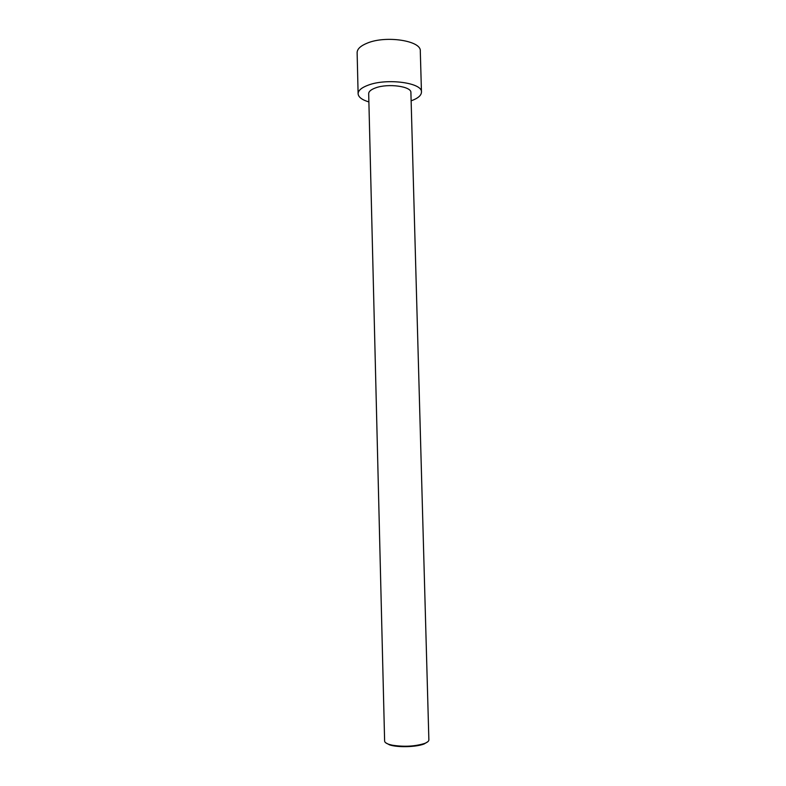 <?xml version="1.0" encoding="UTF-8"?>
<svg xmlns="http://www.w3.org/2000/svg" width="786" height="786" viewBox="0 0 786 786"><rect width="100%" height="100%" fill="white"/><g stroke="black" fill="none" stroke-linecap="round" stroke-linejoin="round"><path stroke-width="1.18" d="M368.88 101.925C362.002 99.861 358.416 97.14 358.111 93.77L357.129 52.652C357.178 49.007 360.577 45.824 367.317 43.102C385.995 35.203 421.463 40.764 420.294 51.002L421.463 92.109C421.335 95.489 417.897 98.397 411.137 100.824M358.111 93.77C358.17 90.469 361.58 87.59 368.349 85.104C387.105 77.922 422.671 82.844 421.463 92.109M392.135 745.167L389.031 744.371C386.152 743.409 384.688 742.308 384.619 741.051L368.683 93.681C368.732 91.461 371.041 89.525 375.61 87.875C388.117 83.149 411.648 86.391 410.901 92.581L428.871 739.891C428.871 741.149 427.456 742.328 424.637 743.438C414.87 746.454 404.033 747.034 392.135 745.167M427.879 741.67L424.204 743.929C416.393 747.142 397.451 747.633 389.492 744.843L385.7 742.77M424.204 743.929L424.637 743.438"/></g></svg>
